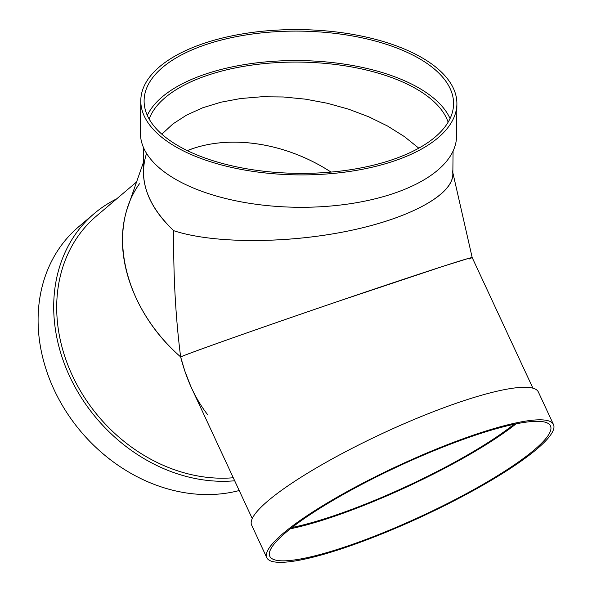 <?xml version="1.0" encoding="UTF-8"?>
<svg xmlns="http://www.w3.org/2000/svg" width="592" height="592" viewBox="0 0 592 592"><rect width="100%" height="100%" fill="white"/><g stroke="black" fill="none" stroke-linecap="round" stroke-linejoin="round"><path stroke-width="0.89" d="M453.08 151.056L452.836 174.522C452.695 195.234 408.325 218.929 346.431 231.354C284.582 243.823 212.55 243.541 173.7 230.68C153.594 211.721 143.479 191.919 143.368 171.28L143.612 147.815M140.792 100.588L140.452 132.978A158.057 72.646 0.6 0 0 171.606 176.897A158.057 72.646 0.6 0 0 347.763 204.077A158.057 72.646 0.6 0 0 456.55 136.293L456.891 103.896A158.057 72.646 0.6 0 0 299.604 29.6A158.057 72.646 0.6 0 0 140.792 100.588A158.057 72.646 0.6 0 0 171.946 144.507A158.057 72.646 0.6 0 0 348.103 171.68A158.057 72.646 0.6 0 0 456.891 103.896M448.137 122.174A151.426 69.597 0.6 0 0 299.263 62.093A151.426 69.597 0.6 0 0 149.162 119.044M161.853 134.184L172.908 123.928L186.628 115.063L202.723 107.774L220.838 102.224L240.604 98.531L261.583 96.77L283.339 96.977L305.405 99.153L327.309 103.252L348.592 109.18L368.794 116.809L387.486 125.992L404.277 136.515L418.796 148.163L404.277 136.515L387.486 125.992L368.794 116.809L348.592 109.18L327.309 103.252L305.405 99.153L283.339 96.977L261.583 96.77L240.604 98.531L220.838 102.224L202.723 107.774L186.628 115.063L172.908 123.928L161.853 134.184M174.61 143.619A154.741 71.121 0.6 0 0 347.067 170.23A154.741 71.121 0.6 0 0 453.576 103.866A154.741 71.121 0.6 0 0 299.589 31.124A154.741 71.121 0.6 0 0 144.108 100.625A154.741 71.121 0.6 0 0 174.61 143.619M450.068 118.555A154.741 71.121 0.6 0 0 299.278 60.569A154.741 71.121 0.6 0 0 147.304 115.381M146.439 153.735C138.276 179.746 147.364 205.394 173.7 230.68C173.271 275.125 175.58 317.194 180.634 356.895C133.008 315.329 111.192 252.717 128.116 206.164L143.464 162.26M187.287 150.612C228.712 133.933 285.588 142.428 331.017 172.08C287.675 143.841 233.87 134.65 193.059 148.518L187.287 150.612M469.204 259.015L472.194 257.572L468.864 258.275L443.674 266.104L339.379 300.936C266.378 325.8 194.775 351.041 180.634 356.895C175.58 317.194 173.271 275.125 173.7 230.68C213.712 243.948 288.933 243.763 351.84 230.229C414.829 216.768 457.313 191.727 452.451 170.925M136.574 181.959L96.37 216.102A154.741 128.035 49.7 0 0 76.02 382.965A154.741 128.035 49.7 0 0 233.27 477.751M139.46 183.764C105.776 230.599 124.216 308.099 180.634 356.895C186.635 380.042 195.597 399.252 207.526 414.526M116.683 198.853A158.057 130.773 49.7 0 0 94.224 213.571A158.057 130.773 49.7 0 0 73.6 384.326A158.057 130.773 49.7 0 0 234.676 480.778M94.224 213.571L78.61 226.832A158.057 130.773 49.7 0 0 63.788 407.814A158.057 130.773 49.7 0 0 239.212 490.531M252.266 518.614L190.816 386.413L184.83 371.073L180.634 356.895C197.003 349.909 321.922 306.427 403.981 279.158C447.537 264.676 470.27 257.483 472.187 257.572L452.858 172.701M292.108 527.45A151.426 26.862 155.1 0 0 513.982 424.279M290.42 528.774A154.741 27.447 155.1 0 0 516.076 423.842M476.375 434.846A154.741 27.447 -24.9 0 1 550.442 425.855A154.741 27.447 -24.9 0 1 421.704 515.987A154.741 27.447 -24.9 0 1 269.811 556.347A154.741 27.447 -24.9 0 1 332.785 500.492A154.741 27.447 -24.9 0 1 476.375 434.846M266.807 557.745L251.674 525.193A158.057 28.039 -24.9 0 1 315.987 468.146A158.057 28.039 -24.9 0 1 462.655 401.095A158.057 28.039 -24.9 0 1 538.313 391.911L553.446 424.457A158.057 28.039 -24.9 0 1 421.948 516.52A158.057 28.039 -24.9 0 1 266.807 557.745A158.057 28.039 -24.9 0 1 331.128 500.691A158.057 28.039 -24.9 0 1 477.796 433.647A158.057 28.039 -24.9 0 1 553.446 424.457M532.896 388.13L472.187 257.572"/></g></svg>
